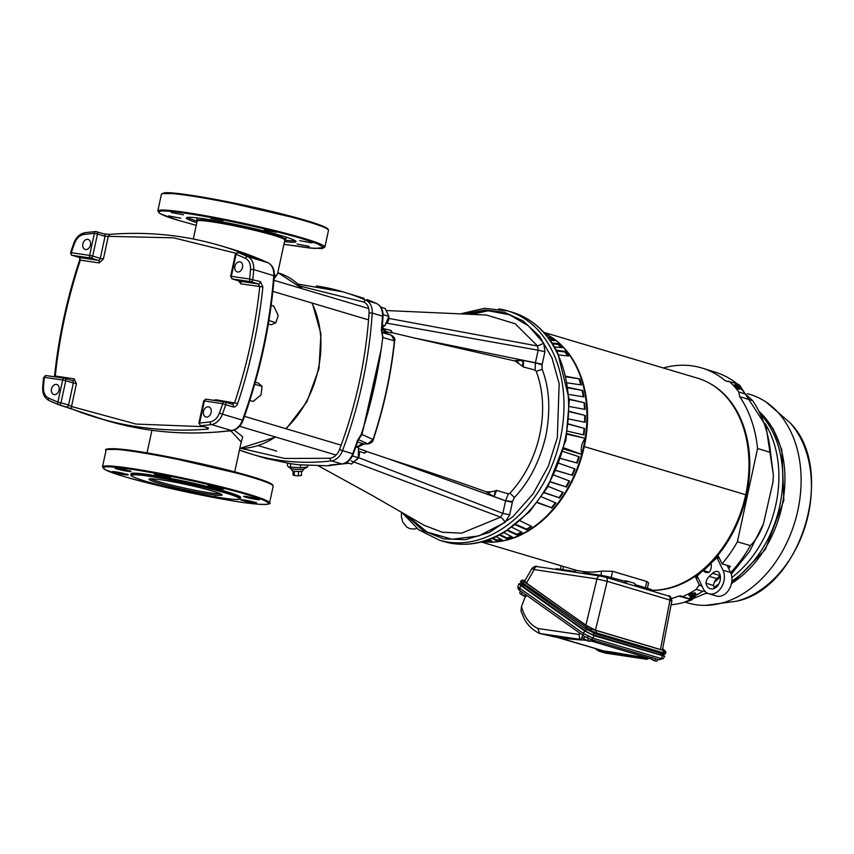 <?xml version="1.0" encoding="UTF-8"?>
<svg xmlns="http://www.w3.org/2000/svg" width="854" height="854" viewBox="0 0 854 854"><rect width="100%" height="100%" fill="white"/><g stroke="black" fill="none" stroke-linecap="round" stroke-linejoin="round"><path stroke-width="1.28" d="M508.365 493.858L509.891 493.185L514.428 497.487L512.485 501.618L505.6 500.615L508.365 493.858L496.676 490.409L494.028 496.569L488.21 493.206L490.516 491.883L495.299 490.89L494.028 496.569L505.579 500.818L512.368 502.269L509.657 514.834L505.013 522.392L478.795 535.949L452.033 539.258L427.117 532.053L406.333 514.994M509.891 493.185A96.534 70.54 -73.4 0 0 539.728 434.718A96.534 70.54 -73.4 0 0 536.227 371.341L535.127 370.092L523.363 366.964L515.496 361.253M404.796 514.108L423.082 530.612L443.6 538.874L465.441 539.675L489.31 532.501L512.87 516.713L533.259 493.601L548.343 466.103L557.32 437.686L559.167 383.745L551.972 357.858L539.45 336.241L522.99 320.837L504.426 312.265L485.051 310.013L463.775 314.026M504.18 532.416L529.523 511.749L547.788 486.951L565.924 440.056L569.308 399.982L557.705 352.894C547.158 332.003 532.042 318.467 512.357 312.276A119.624 87.407 -73.4 0 1 565.06 439.746A119.624 87.407 -73.4 0 1 452.962 543.55A119.624 87.407 -73.4 0 1 444.005 541.564C463.871 547.168 483.93 544.115 504.18 532.416M290.947 468.472L292.132 470.671A5.231 0.63 2 0 0 293.755 471.141A5.231 0.63 2 0 0 299.242 471.461A5.231 0.63 2 0 0 302.572 471.034L303.907 468.921M290.915 468.419A6.533 0.779 2 0 0 291.043 468.526A6.533 0.779 2 0 0 292.943 469.006A6.533 0.779 2 0 0 299.348 469.401A6.533 0.779 2 0 0 303.8 468.974L307.397 467.138M287.52 463.252L287.435 465.793L288.684 467.117L290.392 467.085L290.509 463.69L298.686 464.768L327.936 465.804L341.771 463.957L331.501 460.893A2.242 1.462 -96.6 0 1 330.178 458.267L284.766 458.47L241.255 448.425M300.202 286.154L363.943 302.07C367.508 303.949 369.216 307.536 369.067 312.842C365.982 359.438 356.118 405.031 339.497 449.631L352.745 453.794A357.388 261.132 -73.4 0 0 357.463 440.6L361.285 434.312C371.597 402.682 378.749 370.401 382.752 337.458L381.396 329.868L382.507 316.14A14.956 10.931 -73.4 0 0 376.465 303.48L367.22 299.669M364.135 298.377L343.169 291.908A357.388 261.132 -73.4 0 0 316.407 285.973M358.563 451.168L364.573 453.122L365.843 451.211L388.228 458.747C418.535 468.472 458.502 481.805 485.862 491.701L490.516 491.883M488.21 493.206L487.356 492.619L488.317 491.968L490.345 491.893M489.193 491.979L487.356 492.619L486.118 491.787M488.093 493.132L489.79 492.331M488.296 310.771L471.557 314.379M514.428 360.804L523.459 360.441L523.363 366.964M518.399 362.907L516.916 360.42M515.699 360.58L517.684 362.47M535.127 370.092L535.362 362.971L523.459 360.441L522.306 365.95M465.75 314.123L488.114 310.76L509.443 314.742L528.38 325.79L543.742 343.244L544.927 351.677L542.055 364.882L535.426 362.779L414.339 338.003L392.36 332.75L391.089 330.477L382.805 328.523M514.161 360.804L414.339 338.003M392.36 332.75L391.452 332.782L391.089 330.477L391.452 332.782M495.299 490.89L496.676 490.409M365.843 451.211L364.573 453.122L366.633 451.787M327.285 458.288L330.167 458.566M386.713 323.143L538.137 350.225L537.582 346.009L515.175 323.751L486.46 315.03L386.115 310.536M543.742 343.244L537.582 346.009L388.805 318.414M542.215 364.231L535.426 362.779L538.137 350.225L544.927 351.677M384.161 331.235L391.004 332.857M387.513 386.574L385.357 396.448M365.491 450.869L358.499 448.606M351.154 460.936L500.583 517.172L502.867 513.371L358.509 457.616M318.563 465.921L372.088 495.373L424.203 525.327L442.191 532.234L461.64 533.152L500.583 517.172C502.696 518.624 504.18 520.364 505.013 522.392M536.227 371.341L542.141 369.312C549.517 388.175 550.745 410.4 545.823 435.988C539.728 461.406 529.256 481.902 514.428 497.487M542.055 364.882L542.141 369.312M388.228 458.747L505.579 500.818L502.867 513.371L509.657 514.834M381.396 329.868L381.194 330.413L381.396 329.868A357.388 261.132 -73.4 0 0 382.507 316.14L372.227 313.076A357.388 261.132 -73.4 0 1 342.465 450.731A14.956 10.931 -73.4 0 1 331.501 460.893A357.388 261.132 -73.4 0 1 251.973 454.253L239.451 450.047A357.388 261.132 -73.4 0 0 251.973 454.253L266.064 458.449L290.509 463.69M331.96 464.843L331.213 464.896A357.388 261.132 -73.4 0 0 341.771 463.957A14.956 10.931 -73.4 0 0 352.745 453.794L353.342 453.912L358.061 440.749L361.285 434.312M381.343 348.517L361.979 434.494L359.363 438.294M381.802 333.071L382.966 336.7M382.411 325.128L384.844 325.854L388.901 316.386L383.072 314.646M382.304 326.356L384.844 325.854M380.831 307.173L385.122 308.454L388.901 316.386M358.52 439.661L367.818 443.856L373.059 439.522L361.979 434.494L380.243 356.353M352.456 455.929L358.349 457.68L351.485 464.042L346.436 462.537M355.915 446.866L358.509 447.635L356.107 446.322M358.349 457.68L358.509 447.635M330.007 465.046L348.645 463.188M357.591 442.116L363.804 443.963L367.818 443.856A2.242 1.484 88.4 0 0 368.138 443.899C371.159 443.194 372.888 441.753 373.315 439.575L373.059 439.522A350.279 255.933 -73.4 0 0 394.399 340.842L382.592 337.469M373.315 439.575C383.969 407.251 391.079 374.404 394.623 341.034L391.313 335.163L381.887 332.505M300.555 464.96L300.469 467.714L307.579 467.053L307.632 465.537M290.392 467.085L300.469 467.714M298.58 471.461L298.43 475.795L301.398 475.518L301.537 471.333M294.384 471.227L294.235 475.539L298.43 475.795M293.135 471.034L293.007 474.995L294.235 475.539M237.604 271.999A5.231 3.822 -73.4 0 0 242.44 267.718A5.231 3.822 -73.4 0 0 240.198 261.879A5.231 3.822 -73.4 0 0 239.814 261.794A5.231 3.822 -73.4 0 0 234.967 266.064A5.231 3.822 -73.4 0 0 237.209 271.903A5.231 3.822 -73.4 0 0 237.604 271.999M206.241 417.051A5.231 3.822 -73.4 0 0 211.077 412.77A5.231 3.822 -73.4 0 0 208.835 406.931A5.231 3.822 -73.4 0 0 208.451 406.846A5.231 3.822 -73.4 0 0 203.604 411.116A5.231 3.822 -73.4 0 0 205.846 416.965A5.231 3.822 -73.4 0 0 206.241 417.051M85.56 249.549A5.231 3.822 -73.4 0 0 90.396 245.269A5.231 3.822 -73.4 0 0 88.154 239.43A5.231 3.822 -73.4 0 0 87.759 239.344A5.231 3.822 -73.4 0 0 82.923 243.614A5.231 3.822 -73.4 0 0 85.165 249.464A5.231 3.822 -73.4 0 0 85.56 249.549M54.197 394.601A5.231 3.822 -73.4 0 0 59.033 390.321A5.231 3.822 -73.4 0 0 56.791 384.481A5.231 3.822 -73.4 0 0 56.407 384.396A5.231 3.822 -73.4 0 0 51.56 388.666A5.231 3.822 -73.4 0 0 53.802 394.516A5.231 3.822 -73.4 0 0 54.197 394.601M238.052 252.517A2.242 1.644 106.6 0 1 238.223 252.549A2.242 1.644 106.6 0 1 238.341 252.592A549.912 401.807 106.6 0 1 247.735 256.659L267.793 262.637A14.956 10.931 -73.4 0 1 273.75 275.532A411.222 300.459 -73.4 0 1 242.483 420.147L243.07 420.275C260 373.102 270.408 324.968 274.294 275.863L253.691 269.554A411.222 300.459 106.6 0 1 252.837 279.375A2.242 1.644 106.6 0 1 250.937 281.681A2.242 1.644 106.6 0 1 250.681 281.671L258.26 283.934L259.755 286.624C255.602 325.876 247.244 364.509 234.69 402.522L232.256 404.198A2.242 1.644 106.6 0 1 232.427 404.241A2.242 1.644 106.6 0 1 233.313 406.963L225.734 404.7A411.222 300.459 106.6 0 1 222.424 414.169L242.483 420.147A14.956 10.931 -73.4 0 1 231.487 430.533A2.242 1.462 -97 0 0 231.893 430.576C188.67 435.85 146.963 432.53 106.771 420.616A549.912 401.807 -73.4 0 0 147.955 429.733A549.912 401.807 -73.4 0 0 231.487 430.533L211.429 424.555A549.912 401.807 106.6 0 1 200.914 425.687L208.493 427.95L207.992 429.114A2.242 1.473 -94.6 0 1 206.785 427.534M245.685 254.78A2.242 1.644 106.6 0 1 245.803 254.812A2.242 1.644 106.6 0 1 245.92 254.855L245.749 254.471A549.912 401.807 -73.4 0 0 220.738 245.771L230.281 248.61A549.912 401.807 -73.4 0 1 267.793 262.637A2.242 1.527 -65.6 0 1 267.921 262.69L230.281 248.61M203.957 426.69L136.085 424.064L71.501 406.515L68.566 405.063A2.242 1.644 106.6 0 1 66.302 406.974A2.242 1.644 106.6 0 1 66.185 406.931L72.227 409.066A549.912 401.807 -73.4 0 0 97.228 417.766A549.912 401.807 -73.4 0 0 138.423 426.893A549.912 401.807 -73.4 0 0 207.992 429.114M233.313 406.963C235.234 407.187 236.697 406.034 237.7 403.515A411.222 300.459 -73.4 0 0 262.904 286.987L260.417 281.639A2.242 1.644 106.6 0 1 258.26 283.934L239.921 281.222L232.331 278.959L250.681 281.671A2.242 1.527 -81.6 0 1 249.678 279.044L231.338 276.333L236.11 254.268L235.384 254.225L230.612 276.301L232.171 278.927A2.242 1.644 106.6 0 0 232.331 278.959A2.242 1.527 98.4 0 1 231.338 276.333L230.612 276.301M74.565 243.294L73.924 242.974L70.615 252.421L71.266 252.699A2.242 1.527 98.4 0 0 72.27 255.325L90.609 258.036A2.242 1.527 98.4 0 1 89.617 255.41L71.266 252.699L74.565 243.294C76.614 238.191 79.732 235.245 83.905 234.455L94.388 233.334L89.617 255.41L92.712 256.093L97.484 234.017L94.388 233.334A2.242 1.473 -95.2 0 1 95.648 231.541A2.242 1.473 -95.2 0 1 96.032 231.583A2.242 1.644 106.6 0 1 96.491 231.626A2.242 1.644 106.6 0 1 97.537 233.622A2.242 1.644 106.6 0 1 97.484 234.017L105.063 236.28L173.543 237.818L235.896 253.222M109.985 234.423L104.071 233.889A2.242 1.644 106.6 0 1 105.063 236.28L100.292 258.346L92.712 256.093A2.242 1.644 106.6 0 1 90.609 258.036L98.189 260.299A2.242 1.644 -73.4 0 0 100.292 258.346L103.387 259.029L108.33 236.184L109.985 234.423M244.895 254.545L245.749 254.471M64.306 378.258L46.265 375.6A2.242 1.527 98.4 0 0 46.116 375.568A2.242 1.527 98.4 0 0 44.323 377.351L43.554 377.564L42.7 387.374L43.469 387.118L44.323 377.351L62.662 380.051L57.891 402.127L60.986 402.8L65.758 380.735L73.337 382.998A2.242 1.644 -73.4 0 0 72.355 380.606A2.242 1.644 -73.4 0 0 72.184 380.564L64.936 378.407M55.168 376.902L55.286 376.038C59.438 336.786 67.786 298.153 80.351 260.139L80.265 260.022M55.072 376.55L55.286 376.038L74.127 378.813A2.242 1.527 -81.6 0 1 72.344 380.596M103.387 259.029L99.181 262.915L80.351 260.139L79.849 257.588A2.242 1.644 106.6 0 1 79.678 257.545L79.678 257.545A2.242 1.644 106.6 0 1 79.518 257.492M74.127 378.813L76.444 383.67L71.501 406.515A2.242 1.527 111.8 0 0 72.131 409.034L72.131 409.034A2.242 1.527 111.8 0 0 72.227 409.066M262.904 286.987L240.913 283.848A2.242 1.527 98.4 0 0 239.921 281.222A2.242 1.644 -73.4 0 1 239.75 281.179L232.171 278.927M213.735 400.312L215.859 399.747L237.7 403.515M203.668 400.942L206.188 399.202A2.242 1.527 -81.6 0 0 204.394 400.985L203.668 400.942L198.897 423.018L199.622 423.05L204.394 400.985L222.734 403.686A2.242 1.527 -81.6 0 1 224.527 401.903L224.527 401.903A2.242 1.527 -81.6 0 1 224.677 401.935A2.242 1.644 -73.4 0 1 224.837 401.978L206.188 399.202A2.242 1.527 -81.6 0 1 206.337 399.234L224.378 401.892M286.25 237.156L285.663 238.81M284.798 238.768L285.941 238.672L285.119 239.387A44.984 3.213 -167.8 0 0 260.278 230.943A44.984 3.213 -167.8 0 0 212.411 221.122A44.984 3.213 -167.8 0 0 197.199 220.375L196.74 219.393L197.744 219.937M162.335 193.612L178.411 193.559L214.941 199.313L306.212 220.535L322.054 225.83L327.925 229.416M179.65 220.716L179.052 220.535C160.52 215.347 141.337 206.796 186.087 213.329C232.267 220.289 288.898 234.402 302.7 238.885L317.165 243.678L323.986 247.585L314.283 248.429L283.934 244.297L309.329 247.98L322.107 248.557L324.862 247.126A85.453 6.106 -167.8 0 0 304.013 238.415A85.453 6.106 -167.8 0 0 303.405 238.234A85.453 6.106 -167.8 0 0 211.995 216.905A85.453 6.106 -167.8 0 0 157.809 211.013L160.424 213.842L178.988 220.524L196.239 225.339L179.65 220.716M223.097 220.652L210.959 218.378L223.097 220.652M183.503 214.802L171.376 212.539L183.503 214.802M187.485 217.428A56.076 4.014 -167.8 0 0 197.135 221.207M196.826 222.67A56.076 4.014 12.2 0 1 186.364 217.951A56.076 4.014 12.2 0 1 221.923 221.816A56.076 4.014 12.2 0 1 281.905 235.811A56.076 4.014 12.2 0 1 295.986 241.65A56.076 4.014 12.2 0 1 284.51 241.629M311.966 242.931L299.829 240.668L311.966 242.931M276.301 232.299L264.174 230.036L276.301 232.299M180.728 218.186L168.601 215.923L180.728 218.186M309.191 246.315L297.053 244.052L309.191 246.315M196.932 219.627L197.082 217.877M284.83 240.177A56.076 4.014 -167.8 0 0 295.185 240.711M168.323 476.575L167.597 476.372C162.762 474.781 149.343 472.924 156.89 474.888L157.616 475.102C162.441 476.692 175.871 478.55 168.323 476.575M128.73 470.735L128.004 470.522C123.179 468.931 109.75 467.074 117.308 469.049L118.033 469.252C122.859 470.853 136.288 472.7 128.73 470.735M247.382 494.733L247.991 494.914C266.512 500.092 285.706 508.653 240.945 502.12C194.765 495.16 138.145 481.048 124.332 476.564L123.734 476.383C105.202 471.194 86.019 462.644 130.769 469.177C176.949 476.137 233.58 490.249 247.382 494.733M107.017 449.46L123.093 449.407L159.623 455.161L250.895 476.383L266.736 481.677L272.607 485.264M254.417 502.248L253.691 502.035C248.856 500.444 235.437 498.587 242.984 500.561L243.71 500.764C248.546 502.365 261.964 504.212 254.417 502.248M125.954 474.119L125.228 473.906C120.403 472.315 106.974 470.458 114.532 472.433L115.258 472.636C120.083 474.237 133.512 476.094 125.954 474.119M221.528 488.232L220.802 488.018C215.977 486.428 202.547 484.57 210.095 486.545L210.821 486.748C215.656 488.349 229.075 490.196 221.528 488.232M257.193 498.864L256.467 498.651C251.631 497.06 238.213 495.203 245.76 497.177L246.486 497.38C251.322 498.982 264.74 500.828 257.193 498.864M158.705 481.635A37.384 2.669 12.2 0 1 150.614 478.784A37.384 2.669 12.2 0 0 158.705 481.635A37.384 2.669 12.2 0 0 193.751 490.015A37.384 2.669 12.2 0 0 220.791 493.964A37.384 2.669 12.2 0 1 193.751 490.015A37.384 2.669 12.2 0 1 158.705 481.635M148.735 482.158L160.99 485.435M221.069 497.797C210.5 496.42 171.846 489.032 145.063 481.08C119.282 473.287 136.117 474.141 149.343 476.308L150.026 476.415C160.595 477.781 199.238 485.179 226.032 493.132C251.802 500.924 234.967 500.06 221.741 497.893L221.069 497.797M240.668 497.498A56.076 4.014 -167.8 0 0 226.588 491.658A56.076 4.014 -167.8 0 0 166.605 477.664A56.076 4.014 -167.8 0 0 131.046 473.799L130.897 474.525A56.076 4.014 12.2 0 1 149.696 475.539A56.076 4.014 12.2 0 1 226.427 492.384A56.076 4.014 12.2 0 1 240.508 498.224L240.668 497.498M158.396 483.097A37.384 2.669 12.2 0 1 149.002 479.201A37.384 2.669 12.2 0 1 172.711 481.784A37.384 2.669 12.2 0 1 212.699 491.114A37.384 2.669 12.2 0 1 222.083 495A37.384 2.669 12.2 0 1 198.384 492.427A37.384 2.669 12.2 0 1 158.396 483.097M285.119 239.387A44.984 3.213 -167.8 0 0 260.278 230.943A44.984 3.213 -167.8 0 0 212.411 221.122A44.984 3.213 -167.8 0 0 197.199 220.375L197.167 221.047A44.856 3.202 -167.8 0 1 212.336 221.88A44.856 3.202 -167.8 0 1 273.6 235.341A44.856 3.202 -167.8 0 1 284.862 240.006L285.119 239.387M234.733 471.878L241.202 441.988L231.242 431.27L229.641 430.843M274.241 276.557L277.475 274.198L284.862 240.006M355.552 460.274A5.455 3.992 -73.4 0 0 359.054 456.314A5.455 3.992 -73.4 0 0 358.456 451.019M385.677 323.901A5.455 3.992 -73.4 0 0 388.698 316.855M268.935 320.463L275.853 322.78L278.201 315.457L273.771 306.106L271.177 305.337M254.439 385.101L255.314 384.375L262.093 386.403L261.014 394.932L253.158 401.444L249.795 400.441M275.853 322.78L271.049 324.798L268.348 323.997M255.271 382.186L258.442 383.126L262.093 386.403M277.529 273.931L274.049 278.895M234.092 430.053L242.707 436.725L240.732 444.123M582.62 637.938A3.736 0.619 26.9 0 0 582.641 637.97A3.736 0.619 26.9 0 0 582.834 638.184L587.573 640.607L588.395 638.493M583.741 638.632L584.755 636.625M583.079 635.461L582.225 637.159L582.834 638.184A3.736 0.619 26.9 0 0 585.502 639.913A3.736 0.619 26.9 0 0 587.221 640.703A3.736 0.619 26.9 0 0 588.587 641.151A3.736 0.619 26.9 0 0 589.025 641.205A3.736 0.619 26.9 0 0 589.068 641.205L589.175 641.205M587.573 640.607L589.89 641.108L590.776 639.379M588.587 641.151L589.89 641.108M582.225 637.159L582.834 638.184M579.813 633.134L579.076 634.479L579.695 639.304L580.731 639.614L582.93 635.355M586.474 640.383L580.731 639.614M582.449 640.084L569.725 638.963A48.603 3.469 12.2 0 1 554.502 636.87L539.376 633.39C528.978 628.149 525.231 620.698 524.132 618.584L521.004 611.176L521.484 606.521L526 594.854M579.695 639.304L539.632 633.487L537.871 628.501L579.076 634.479M605.742 653.107L646.531 659.235L644.418 658.551L644.471 657.836M605.166 653.022L598.91 651.164L604.248 651.698A48.603 3.469 12.2 0 1 621.595 654.42A1.494 0.64 100.3 0 0 621.232 653.694L649.467 658.391L592.035 641.269L594.63 640.126M621.595 654.42L644.418 658.551M595.323 648.752L598.91 651.164M556.701 637.233L603.479 650.908A49.767 3.555 12.2 0 1 621.232 653.694M599.444 649.969A1.494 1.281 113.3 0 1 599.871 651.239L596.177 648.997M646.531 659.235L649.68 658.413M589.965 640.97L592.035 641.269M517.951 586.42A2.615 2.573 10.4 0 0 517.844 586.826L583.399 633.454L592.815 638.141A2.615 1.911 106.6 0 1 590.584 639.315L658.776 659.651A2.615 1.911 106.6 0 0 661.017 658.477L663.056 658.712L664.69 656.288L662.437 653.993M522.146 584.083L518.954 583.645L520.737 585.545L584.659 631.01L594.074 635.707L664.69 656.288M662.544 653.801L661.978 654.89A5.978 0.982 -153.1 0 1 660.302 654.783L593.188 634.778A5.978 0.982 -153.1 0 1 585.62 631.01L523.096 586.538A5.978 0.982 -153.1 0 1 521.677 584.99L522.232 583.901M525.071 580.474L522.979 580.346L524.602 582.022L591.491 629.078L665.02 650.994A1.494 1.473 10.4 0 1 665.736 652.883L665.255 654.047L662.928 653.918L595.537 633.828L585.15 628.651L522.37 583.997L520.428 581.862L521.143 580.741M669.557 600.597C672.546 601.024 672.696 600.842 669.995 600.063A3.886 2.84 -73.4 0 0 668.287 595.911C669.76 595.27 670.966 596.882 671.895 600.746L662.48 649.584L660.462 649.52L595.494 630.156L585.855 625.299L526.47 583.058L524.698 581.115L531.946 568.454C534.444 566.298 536.205 565.69 537.23 566.618L537.23 566.618A3.886 2.605 -81.5 0 1 537.476 566.672M627.487 581.211L627.338 581.937L624.754 581.563L624.914 580.827L627.487 581.211L634.832 583.399L634.832 584.563L649.467 588.918A9.042 0.651 12.2 0 1 651.73 589.868L651.506 590.915M555.708 569.383L555.805 568.913A9.042 0.651 12.2 0 1 558.729 569.052L574.966 571.454L575.479 570.397L583.624 571.604L583.634 572.735L599.892 575.137A9.042 0.651 12.2 0 1 612.382 577.87L627.338 581.937M583.624 571.604L585.94 572.297L585.78 573.055L583.463 572.329M647.385 588.299L648.549 582.898L646.798 581.499L645.453 587.723M489.652 542.109A109.344 79.892 -73.4 0 0 490.025 542.109A109.344 79.892 -73.4 0 0 584.253 446.61L745.713 494.744A109.387 79.924 106.6 0 1 651.645 590.274M584.275 446.621A109.387 79.924 106.6 0 1 486.695 542.023M583.634 571.604A109.387 79.924 -73.4 0 0 601.707 571.102L600.81 575.276M646.798 581.499L612.553 571.294L601.707 571.102M548.332 335.27A109.387 79.924 106.6 0 1 584.285 446.599L584.253 446.599A109.344 79.892 -73.4 0 0 551.172 337.02A109.344 79.892 -73.4 0 0 550.851 336.818M486.609 540.433L486.94 540.603A108.49 79.273 -73.4 0 0 490.836 540.582M492.886 538.084L496.868 540.059A108.49 79.273 -73.4 0 0 501.17 539.344M500.092 534.689L506.892 537.945A108.49 79.273 -73.4 0 0 511.397 536.483M507.842 530.153L516.841 534.284A108.49 79.273 -73.4 0 0 521.431 532.053M515.837 524.42L526.587 529.128A108.49 79.273 -73.4 0 0 531.145 526.149M537.412 502.398L551.406 507.628A108.49 79.273 -73.4 0 0 555.378 502.739M544.361 492.544L559.082 497.69A108.49 79.273 -73.4 0 0 562.69 492.235M550.638 481.848L565.924 486.812A108.49 79.273 -73.4 0 0 569.095 480.855M556.146 470.437L571.817 475.144A108.49 79.273 -73.4 0 0 574.496 468.782M563.01 451.51L579.215 456.762A109.248 79.828 106.6 0 1 577.187 463.081L560.768 458.534M560.79 458.47L576.674 462.868A108.49 79.273 -73.4 0 0 578.67 456.634M569.287 399.555L584.606 402.746A109.248 79.828 106.6 0 1 585.107 409.44L569.49 406.547M584.52 409.333A108.49 79.273 -73.4 0 0 584.051 402.981M568.177 387.865L582.748 390.502A109.248 79.828 106.6 0 1 583.88 396.918L568.924 394.441M583.271 396.811A108.49 79.273 -73.4 0 0 582.193 390.812M566.138 376.838L579.685 378.909A109.248 79.828 106.6 0 1 581.446 384.951L567.376 382.87M580.784 384.855A108.49 79.273 -73.4 0 0 579.151 379.293M556.68 350.887L564.878 352.019L565.305 351.442A109.248 79.828 106.6 0 1 568.657 356.011L558.687 354.944M567.761 355.915A108.49 79.273 -73.4 0 0 564.878 352.019M552.538 343.735L557.897 344.397L558.27 343.767A109.248 79.828 106.6 0 1 562.103 347.674L554.492 346.927M561.046 347.567A108.49 79.273 -73.4 0 0 557.897 344.397M553.349 340.5A108.49 79.273 -73.4 0 0 550.093 338.12L548.471 337.938M568.529 424.182L584.67 428.462A109.248 79.828 106.6 0 1 583.922 434.974L567.579 431.206M583.378 434.846A108.49 79.273 -73.4 0 0 584.104 428.516M569.426 411.724L585.257 415.471A109.248 79.828 106.6 0 1 585.097 422.324L569.02 419.015M584.542 422.207A108.49 79.273 -73.4 0 0 584.68 415.61M486.94 540.603L486.823 541.34L485.659 540.742M489.011 539.6L492.096 541.255A109.248 79.828 106.6 0 1 486.823 541.34M496.868 540.059L496.825 540.795L492.053 538.436M496.089 536.675L502.163 539.867A109.248 79.828 106.6 0 1 496.825 540.795M506.892 537.945L506.913 538.671L499.376 535.063M503.86 532.597L512.229 536.91A109.248 79.828 106.6 0 1 506.913 538.671M516.841 534.284L516.937 534.978L507.244 530.537M511.973 527.324L522.168 532.416A109.248 79.828 106.6 0 1 516.937 534.978M526.587 529.128L526.747 529.79L515.346 524.804M520.15 520.844L531.796 526.459A109.248 79.828 106.6 0 1 526.747 529.79M551.406 507.628L537.177 502.707M541.489 496.836L555.933 502.974A109.248 79.828 106.6 0 1 551.737 508.141M559.082 497.69L544.19 492.801M548.119 486.374L563.224 492.448A109.248 79.828 106.6 0 1 559.466 498.138M565.924 486.812L550.531 482.04M554.011 475.144L569.618 481.058A109.248 79.828 106.6 0 1 566.351 487.186M571.817 475.144L556.093 470.565M559.05 463.306L575.02 468.963A109.248 79.828 106.6 0 1 572.287 475.443M579.215 456.762L563.021 451.467M483.684 541.34L484.431 541.489M585.257 415.471L569.426 411.436M584.606 402.746L569.276 399.192M582.748 390.502L568.113 387.428M579.685 378.909L566.021 376.315M565.305 351.442L556.317 350.204M558.27 343.767L552.058 342.998M550.147 340.212L554.673 340.618A109.248 79.828 106.6 0 0 550.414 337.437L550.093 338.12M547.873 337.159L550.414 337.437M545.727 334.544A109.248 79.828 106.6 0 1 546.464 334.96L546.058 334.928M584.67 428.462L568.55 423.979M482.51 541.671A109.558 80.052 -73.4 0 0 489.267 542.109A109.558 80.052 -73.4 0 0 581.702 454.445L563.715 449.033M564.014 447.944L581.723 454.371C580.496 448.35 581.649 443.012 585.182 438.358L567.163 433.683M567.067 434.259L585.182 438.283A109.558 80.052 -73.4 0 0 550.52 336.604A109.558 80.052 -73.4 0 0 544.638 333.284M581.723 454.371A109.558 80.052 -73.4 0 0 585.182 438.358M745.585 494.701L584.285 446.599M651.634 590.327A109.163 79.764 -73.4 0 0 707.037 566.81A109.163 79.764 -73.4 0 0 749.78 466.946A109.163 79.764 -73.4 0 0 709.855 383.446M671.116 604.781A120.2 87.823 -73.4 0 0 683.691 602.497A120.2 87.823 -73.4 0 0 691.953 599.786L678.813 596.071A120.371 87.951 106.6 0 1 671.65 598.473M678.813 596.071L681.044 595.921L682.463 596.754A122.613 89.595 106.6 0 0 696.191 589.377L698.882 585.278L702.041 586.196M739.98 387.577A122.528 89.531 106.6 0 1 745.371 394.036L752.62 400.633L739.671 396.651A120.371 87.951 106.6 0 1 757.562 448.51L737.397 541.756A120.371 87.951 106.6 0 1 722.068 563.896L718.438 556.264L707.037 566.81L695.647 577.368L699.287 585.001A120.371 87.951 106.6 0 1 698.882 585.278M701.817 585.737L699.287 585.001M695.647 577.368L698.188 578.126M722.068 563.896L730.351 566.287A120.265 87.877 106.6 0 1 728.59 568.337M720.402 576.856A120.265 87.877 106.6 0 1 714.328 582.236M696.191 589.377L702.725 591.288A122.528 89.531 106.6 0 1 695.188 595.676M705.052 591.374L702.725 591.288M730.661 572.682A120.2 87.823 -73.4 0 0 750.378 545.599C755.939 540.102 760.295 532.875 763.433 523.929L772.934 482.222L773.372 475.24L770.521 452.428A120.2 87.823 -73.4 0 0 752.62 400.633M731.248 574.219L749.673 551.289L763.433 523.929M714.136 587.456A120.2 87.823 -73.4 0 0 718.993 583.677M691.505 597.512A122.528 89.531 106.6 0 1 689.071 598.622C692.231 598.857 693.192 599.241 691.953 599.786L692.658 599.209M685.186 602.081A108.789 79.486 -73.4 0 0 695.925 604.728A108.789 79.486 -73.4 0 0 705.575 605.358A108.789 79.486 -73.4 0 0 795.031 521.378A108.789 79.486 -73.4 0 0 766.166 402.127A108.789 79.486 -73.4 0 0 747.303 393.705M737.482 384.108A120.2 87.823 -73.4 0 0 715.471 372.237L702.426 368.17A120.371 87.951 106.6 0 1 725.356 380.788L727.779 381.546M737.44 384.14L736.778 383.777M737.29 384.343L737.952 384.129A2.37 0.662 -145.4 0 1 740.023 385.666A2.37 0.662 -145.4 0 1 740.226 386.648L739.34 387.823L738.603 387.609L739.041 386.318L737.44 385.827L735.999 384.236L736.724 383.745L735.636 383.254A122.528 89.531 106.6 0 1 736.34 383.905M695.796 593.733L694.921 592.772L688.932 595.121M689.071 598.622L682.463 596.754M690.128 596.145A3.555 1.43 -11.4 0 1 689.797 596.06A3.555 1.43 -11.4 0 1 688.932 595.366A3.555 1.43 -11.4 0 1 691.035 593.562A3.555 1.43 -11.4 0 1 695.017 593.263A3.555 1.43 -11.4 0 1 695.893 593.957A3.555 1.43 -11.4 0 1 695.081 595.153M695.017 594.587L695.273 596.124L691.313 597.266L694.996 595.857A2.37 0.95 -11.4 0 1 694.334 596.999A2.37 0.95 -11.4 0 1 691.804 597.576L691.751 597.586M694.046 594.768L694.676 594.427L694.857 595.355M694.676 594.427L693.939 594.213L694.121 595.142M692.167 595.195L690.16 596.273L690.566 597.234L693.822 595.484L692.167 595.195L691.857 593.637L694.462 593.562M694.548 594.192L694.43 593.626L691.868 593.701L689.861 594.779L691.857 593.637M690.16 596.273L689.883 594.886M663.312 367.967A120.371 87.951 106.6 0 1 692.626 365.928A120.371 87.951 106.6 0 1 702.426 368.17M725.356 380.788L735.636 383.254M735.187 385.218C733.479 385.624 734.718 386.99 738.902 389.339L740.258 388.869A3.555 0.982 -145.4 0 1 739.201 388.912A3.555 0.982 -145.4 0 1 735.806 386.915A3.555 0.982 -145.4 0 1 734.419 384.834A3.555 0.982 -145.4 0 1 735.475 384.791A3.555 0.982 -145.4 0 1 735.593 384.834M745.371 394.036L738.859 392.039A122.613 89.595 106.6 0 0 729.07 381.194M739.852 387.759A3.555 0.982 -145.4 0 1 740.258 388.869M739.148 387.908L740.546 386.755L739.105 385.165M739.479 385.133L738.742 384.567M739.34 387.823L738.838 387.268M739.169 386.787L736.724 383.745A2.37 0.662 -145.4 0 0 736.927 384.738A2.37 0.662 -145.4 0 0 738.998 386.286M735.999 384.236L735.113 385.538M737.44 385.827L736.49 387.193L735.091 385.56L738.795 388.41L739.639 388.079M739.671 396.651L738.859 392.039M770.521 452.428L757.562 448.51M737.397 541.756L750.378 545.599M727.181 565.38L730.576 572.5A14.956 10.931 -73.4 0 1 729.113 589.399A14.956 10.931 -73.4 0 1 716.399 596.007L708.809 593.744A14.956 10.931 -73.4 0 1 703.173 588.587L697.184 576.002L716.997 557.651L719.442 558.377M708.809 593.744A14.956 10.931 -73.4 0 0 721.523 587.136A14.956 10.931 -73.4 0 0 722.996 570.237L716.997 557.651M705.948 583.25A9.725 7.099 -73.4 0 0 710.304 588.726A9.725 7.099 -73.4 0 0 719.164 583.335A9.725 7.099 -73.4 0 0 718.385 571.732A8.22 6.01 106.6 0 0 718 571.593A8.22 6.01 106.6 0 0 712.546 573.29A119.624 87.407 106.6 0 1 709.247 576.343L716.826 578.606A8.22 6.01 -73.4 0 0 713.528 585.513L705.948 583.25A8.22 6.01 106.6 0 1 709.247 576.343M710.976 563.523A109.579 80.062 106.6 0 1 703.386 570.547A8.22 6.01 106.6 0 0 705.895 572.372A8.22 6.01 106.6 0 0 709.535 571.977A8.22 6.01 106.6 0 0 710.976 563.523M708.991 572.212L703.386 570.547M720.2 575.479A8.22 6.01 -73.4 0 0 720.125 575.553A119.624 87.407 106.6 0 1 716.826 578.606M713.528 585.513A9.725 7.099 -73.4 0 0 714.574 588.278M543.784 332.334L697.515 378.173A109.387 79.924 106.6 0 1 745.713 494.722M481.293 541.991L573.845 569.575A109.387 79.924 -73.4 0 0 580.357 571.123M660.462 649.52L669.995 600.063L607.194 581.339L596.967 578.959L534.177 569.586C531.348 568.337 531.241 568.113 533.857 568.935M526.47 583.058L534.177 569.586A3.886 2.605 -81.5 0 1 537.23 566.618L600.02 575.991A3.886 2.605 -81.5 0 1 600.266 576.044L605.198 577.133A3.886 2.84 -73.4 0 1 605.486 577.197L600.02 575.991A3.886 2.605 -81.5 0 0 596.967 578.959L585.855 625.299M595.494 630.156L607.194 581.339A3.886 2.84 -73.4 0 0 605.486 577.197L668.287 595.911A3.886 2.84 -73.4 0 0 667.999 595.846M524.602 582.022A1.494 0.993 125.4 0 0 522.99 582.983L521.057 580.816L524.655 580.293A1.494 1.089 -73.4 0 0 524.345 580.272M665.736 652.883L663.387 652.819L596.081 632.75L590.829 630.551L522.99 582.983L522.37 583.997M520.417 590.808A2.615 1.729 -54.6 0 1 520.065 590.637L520.065 590.637A2.615 1.729 -54.6 0 1 519.776 588.203L520.737 585.545M584.04 636.07A2.615 1.729 -54.6 0 1 583.688 635.899L583.688 635.899A2.615 1.729 -54.6 0 1 583.399 633.454L584.659 631.01M520.097 593.466A3.736 0.619 26.9 0 0 520.118 593.487A3.736 0.619 26.9 0 0 520.31 593.711L521.218 594.149L522.221 592.174M521.218 594.149L525.05 596.124L525.776 594.694M520.31 593.711L519.702 592.676L520.31 593.711A3.736 0.619 26.9 0 0 522.979 595.43A3.736 0.619 26.9 0 0 524.698 596.231A3.736 0.619 26.9 0 0 525.37 596.476M525.05 596.124L526.064 596.679M519.702 592.676L520.566 590.989M649.851 658.167L654.591 660.58L655.552 658.69M650.129 658.413A3.736 0.619 26.9 0 0 652.52 659.886A3.736 0.619 26.9 0 0 654.239 660.676A3.736 0.619 26.9 0 0 655.605 661.124L656.907 661.092L657.793 659.352M654.591 660.58L656.907 661.092M652.36 657.334L649.467 658.391M401.86 512.411L418.727 529.8L439.362 540.176A119.624 87.407 -73.4 0 0 448.318 542.162A119.624 87.407 -73.4 0 0 560.416 438.369A119.624 87.407 -73.4 0 0 507.703 310.899A119.624 87.407 -73.4 0 0 498.747 308.913M376.742 303.608A2.242 1.527 113.9 0 0 376.593 303.522A2.242 1.527 113.9 0 0 376.465 303.48A357.388 261.132 -73.4 0 0 366.964 299.551M376.465 303.48L366.195 300.416A357.388 261.132 -73.4 0 0 343.169 291.908L298.057 284.115M521.399 360.335L523.139 362.107M517.94 362.128L516.286 360.495M512.485 501.618L512.368 502.269M339.497 449.631C337.405 454.648 334.298 457.52 330.178 458.267M363.943 302.07A2.242 1.527 113.9 0 1 366.195 300.416A14.956 10.931 -73.4 0 1 372.227 313.076L369.067 312.842M381.962 330.188L383.051 316.482L382.507 316.14M331.576 464.95L342.176 463.989A2.242 1.462 -96.6 0 1 341.771 463.957M382.176 327.851A13.461 9.832 -73.4 0 0 387.599 333.914L381.866 332.195M387.663 333.935A2.242 1.527 -71.4 0 0 387.631 333.925A2.242 1.527 -71.4 0 1 387.631 333.925L391.313 335.163A2.242 1.527 -71.4 0 1 391.356 335.174L391.356 335.174A2.242 1.527 -71.4 0 1 391.41 335.195M357.26 446.952A13.461 9.832 -73.4 0 1 363.804 443.963A2.242 1.484 88.4 0 0 364.114 444.005L368.138 443.899A2.242 1.484 88.4 0 0 368.576 443.781M357.666 447.176L364.114 444.005A2.242 1.484 88.4 0 0 364.434 443.941M246.422 254.994L238.223 252.549L235.384 254.225M245.92 254.855L238.341 252.592A2.242 1.527 112.4 0 0 236.11 254.268L245.472 258.314C249.058 260.246 250.745 263.897 250.532 269.277L249.678 279.044L260.417 281.639M232.405 404.23L224.837 401.978A2.242 1.644 -73.4 0 1 224.922 401.999A2.242 1.644 106.6 0 1 225.734 404.7L222.734 403.686L219.435 413.101C217.386 418.204 214.269 421.15 210.095 421.929L199.622 423.05A2.242 1.473 84.8 0 0 200.914 425.687A2.242 1.644 106.6 0 1 200.615 425.676A2.242 1.644 106.6 0 1 200.444 425.644L208.024 427.897A2.242 1.644 106.6 0 1 207.864 427.843M76.444 383.67L73.337 382.998L68.566 405.063L60.986 402.8A2.242 1.644 -73.4 0 1 60.88 403.195A2.242 1.644 106.6 0 1 58.712 404.711A2.242 1.644 106.6 0 1 58.606 404.668A2.242 1.527 -67.6 0 1 58.499 404.636A2.242 1.527 -67.6 0 1 57.891 402.127L48.529 398.081C44.942 396.149 43.255 392.498 43.469 387.118M62.662 380.051A2.242 1.527 -81.6 0 1 64.456 378.269A2.242 1.527 -81.6 0 1 64.605 378.301A2.242 1.644 106.6 0 1 64.776 378.343A2.242 1.644 106.6 0 1 65.758 380.735L62.662 380.051M66.185 406.931L58.841 404.743M58.606 404.668A549.912 401.807 106.6 0 1 49.212 400.611A2.242 1.527 114.4 0 1 49.073 400.558L58.712 404.711L106.771 420.616M219.435 413.101L222.424 414.169A14.956 10.931 106.6 0 1 211.429 424.555A2.242 1.462 -97 0 1 210.095 421.929M245.472 258.314A2.242 1.527 -65.6 0 1 247.735 256.659A14.956 10.931 106.6 0 1 253.691 269.554L250.532 269.277M85.507 232.704A2.242 1.462 83 0 0 85.101 232.672A2.242 1.462 83 0 0 83.905 234.455M103.612 233.836A2.242 1.644 106.6 0 1 104.071 233.889L95.648 231.541L85.101 232.672C79.934 233.654 76.209 237.081 73.924 242.974M99.181 262.915A2.242 1.527 98.4 0 0 98.189 260.299L79.849 257.588L72.27 255.325A2.242 1.644 -73.4 0 1 72.099 255.293C71.747 255.826 71.256 254.876 70.615 252.421M72.014 255.261A2.242 1.644 -73.4 0 0 72.099 255.293L79.678 257.545L79.689 259.872C67.082 298.035 58.691 336.818 54.528 376.24L54.432 376.795M48.529 398.081A2.242 1.527 114.4 0 0 49.073 400.558C44.493 398.049 42.358 393.651 42.7 387.374M232.256 404.198L224.997 402.042M238.501 280.806L240.913 283.848M215.859 399.747A2.242 1.527 -81.6 0 1 215.539 400.579M306.586 221.335A85.453 6.106 -167.8 0 0 215.315 200.082A85.453 6.106 -167.8 0 0 161.427 194.242L164.181 192.812C168.9 192.214 181.55 193.623 202.142 197.039C234.636 202.483 280.817 212.913 306.266 220.545C318.232 224.079 325.385 226.822 327.733 228.744L328.491 230.367A85.453 6.106 -167.8 0 0 307.024 221.464A85.453 6.106 -167.8 0 0 306.586 221.335M167.918 476.468L157.467 474.205M128.324 470.618L117.884 468.366M102.491 466.86A85.453 6.106 12.2 0 1 156.677 472.753A85.453 6.106 12.2 0 1 248.087 494.082A85.453 6.106 12.2 0 1 248.695 494.263A85.453 6.106 12.2 0 1 269.544 502.974L273.173 486.214A85.453 6.106 12.2 0 0 251.706 477.322A85.453 6.106 12.2 0 0 251.279 477.183A85.453 6.106 12.2 0 0 159.997 455.929A85.453 6.106 12.2 0 0 106.109 450.09L102.491 466.86L105.106 469.689L123.67 476.372C148.906 484.026 195.854 494.658 228.819 500.188C267.697 507.127 272.074 503.433 269.544 502.974M254.012 502.131L243.561 499.868M204.127 494.925C208.952 496.516 222.382 498.373 214.834 496.398M125.559 474.002L115.109 471.75M221.122 488.114L210.671 485.862M256.787 498.747L246.336 496.484M239.814 448.371A90.471 66.1 -73.4 0 0 275.362 436.949M285.738 428.655A90.471 66.1 -73.4 0 0 311.913 302.999M302.497 288.812A90.471 66.1 -73.4 0 0 278.361 272.949L302.775 288.887M521.484 606.521C524.409 617.261 529.875 624.594 537.871 628.501M646.19 657.9L645.496 658.925M604.248 651.698A1.494 1.174 96.9 0 0 603.479 650.908L558.601 637.532M600.362 651.292A1.494 1.27 111.1 0 0 599.796 650.075M665.02 650.994L662.629 648.762M649.179 590.221L649.467 588.918M705.575 605.358L736.586 601.195A101.872 74.437 -73.4 0 0 805.728 524.569A101.872 74.437 -73.4 0 0 789.833 422.581L766.166 402.127M705.842 593.455A100.558 73.476 -73.4 0 0 707.4 593.167M731.494 583.41A100.558 73.476 -73.4 0 0 783.161 499.985A100.558 73.476 -73.4 0 0 759.868 412.226M761.384 415.215A100.655 73.54 106.6 0 1 731.867 581.19M716.1 586.997A101.477 74.149 -73.4 0 0 716.826 586.666M731.899 577.453A101.477 74.149 -73.4 0 0 764.917 423.253M694.996 595.857L691.804 597.576M690.576 597.213A2.37 0.95 -11.4 0 1 691.238 596.071A2.37 0.95 -11.4 0 1 693.768 595.494M738.806 388.474L736.49 387.193M737.952 384.129L740.226 386.648M739.906 387.011L737.376 384.204M730.576 572.5L722.996 570.237M720.125 575.553L712.546 573.29M563.48 566.49L562.797 569.661M612.553 571.294L611.197 577.539M558.729 569.052L558.569 569.81M599.721 575.948L599.892 575.137M612.382 577.87L612.104 579.161M595.537 633.828L596.081 632.75A1.494 1.089 -73.4 0 0 595.804 630.86M662.928 653.918L663.387 652.819A1.494 1.089 -73.4 0 0 663.11 650.919M522.979 580.346A1.494 1.473 -169.6 0 0 521.025 580.901M587.306 626.633A1.494 0.993 125.4 0 0 585.695 627.583L585.15 628.651M591.491 629.078L590.829 630.551M663.771 649.584A1.494 0.993 125.4 0 0 663.601 649.414L665.725 652.926M662.64 648.73L663.601 649.414A1.494 0.993 125.4 0 0 663.409 649.318M523.854 585.043L523.096 586.538M586.399 629.483L585.62 631.01M593.946 633.273L593.188 634.778M661.028 653.342L660.302 654.783M594.074 635.707L592.815 638.141L661.017 658.477L662.597 656.128M587.061 637.831L588 636.251M291.043 468.526L288.684 467.117M439.362 540.176L444.005 541.564M486.268 491.755L488.637 492M460.391 313.877L484.399 308.305L507.703 310.899L512.357 312.276M486.46 315.03L485.841 315.009M367.039 299.583L376.593 303.522C381.151 305.967 383.307 310.28 383.051 316.482M353.342 453.912C351.015 459.708 347.29 463.06 342.176 463.989M382.507 334.757L382.037 333.604M394.623 341.034C395.359 338.867 394.27 336.914 391.356 335.174L387.631 333.925L382.293 326.527M348.774 463.231L328.31 465.537M382.272 334.64L381.909 330.199M330.647 464.95L331.288 464.918M43.554 377.564L46.116 375.568L64.456 378.269L72.355 380.606M274.294 275.863C274.636 269.586 272.511 265.199 267.921 262.69M231.893 430.576C237.06 429.594 240.796 426.157 243.07 420.275M220.738 245.771C184.987 235.149 147.955 231.349 109.611 234.38M200.444 425.644L198.897 423.018M324.862 247.126L328.491 230.367M157.809 211.013L161.427 194.242M169.722 476.511L169.935 477.172L155.332 474.013M130.139 470.671L130.352 471.323L115.749 468.163M106.109 450.09C103.708 449.674 107.679 445.959 146.023 452.748C178.571 458.171 225.296 468.697 250.948 476.393C262.915 479.937 270.067 482.67 272.426 484.592L273.173 486.214M255.816 502.173L256.029 502.835L241.436 499.675M127.363 474.055L127.577 474.707L112.974 471.547M222.937 488.168L223.15 488.819L208.547 485.659M258.591 498.789L258.805 499.451L244.212 496.291M240.508 498.224L239.291 499.227C236.868 499.739 230.815 499.27 221.111 497.807C196.452 494.22 152.215 484.09 137.547 478.656C127.769 474.589 132.477 476.02 130.972 475.208L130.897 474.525M258.314 445.639L276.653 451.104M272.864 291.363L368.565 319.887M239.547 426.274L336.124 455.065M244.468 416.346L341.141 445.169M273.931 280.293L368.747 308.561M312.297 303.117L320.933 333.914L318.99 368.64L306.789 401.978L286.218 428.793M275.778 437.077L239.803 448.414M278.361 272.949L277.785 272.778M193.292 239.003L197.167 221.047M147.037 452.919L151.927 430.309M605.454 653.086L646.83 659.299M517.962 586.388L518.954 583.645M401.519 512.219L401.391 516.851L402.768 522.125L406.771 527.099L409.803 528.615L414.115 529.074L416.976 528.455M551.172 337.02L550.52 336.604M490.025 542.109L489.267 542.109M683.691 602.497L706.877 592.879M714.478 588.128L717.371 586.09M736.586 601.195C801.596 588.31 837.176 468.963 789.833 422.581M759.708 411.927L773.062 428.612L781.848 449.941L783.844 500.359L765.355 549.485L731.376 583.933M707.582 593.263L705.543 593.626M740.589 386.681L766.006 426.135L773.382 475.07M690.587 597.256L693.971 595.441M739.126 386.382L736.746 383.745M561.174 565.807L560.416 569.308M517.844 586.826C517.908 588.822 518.645 590.093 520.065 590.637L583.688 635.899L590.584 639.315M663.056 658.712L658.776 659.651"/></g></svg>
